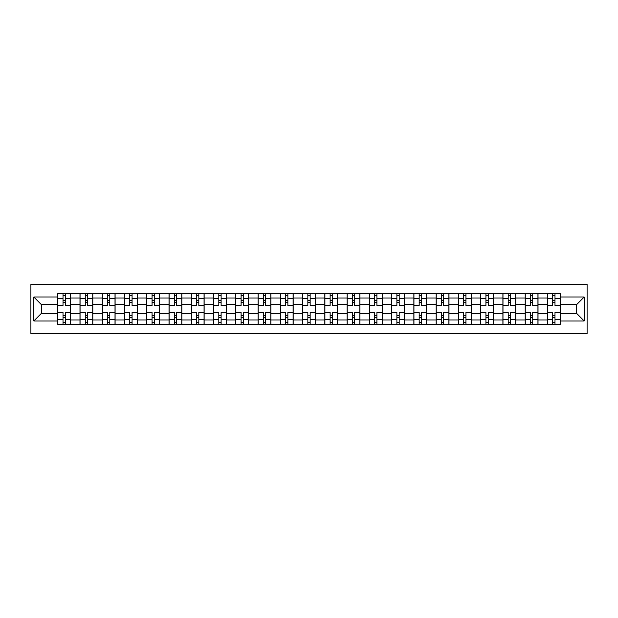 <?xml version="1.0" encoding="UTF-8"?>
<svg xmlns="http://www.w3.org/2000/svg" width="618" height="618" viewBox="0 0 618 618"><rect width="100%" height="100%" fill="white"/><g stroke="black" fill="none" stroke-linecap="round" stroke-linejoin="round"><path stroke-width="0.93" d="M30.9 333.473L587.1 333.473L587.1 284.527L30.9 284.527L30.9 333.473M79.985 324.342L79.985 298.015L70.568 298.015L70.568 324.342M70.568 298.015L70.568 293.658M79.985 298.015L79.985 293.658M92.824 293.658L92.824 324.342M102.248 324.342L102.248 293.658M115.087 293.658L115.087 324.342M124.504 324.342L124.504 293.658M137.343 293.658L137.343 324.342M146.76 324.342L146.76 293.658M159.606 293.658L159.606 324.342M169.023 324.342L169.023 293.658M181.862 293.658L181.862 324.342M191.279 324.342L191.279 293.658M204.125 293.658L204.125 324.342M213.542 324.342L213.542 293.658M226.381 293.658L226.381 324.342M235.798 324.342L235.798 293.658M248.645 293.658L248.645 324.342M258.061 324.342L258.061 293.658M270.9 293.658L270.9 324.342M280.317 324.342L280.317 293.658M293.164 293.658L293.164 324.342M302.581 324.342L302.581 293.658M315.419 293.658L315.419 324.342M324.836 324.342L324.836 293.658M337.683 293.658L337.683 324.342M347.1 324.342L347.1 293.658M359.939 293.658L359.939 324.342M369.355 324.342L369.355 293.658M382.202 293.658L382.202 324.342M391.619 324.342L391.619 293.658M404.458 293.658L404.458 324.342M413.875 324.342L413.875 293.658M426.721 293.658L426.721 324.342M436.138 324.342L436.138 293.658M448.977 293.658L448.977 324.342M458.394 324.342L458.394 293.658M471.24 293.658L471.24 324.342M480.657 324.342L480.657 293.658M493.496 293.658L493.496 324.342M502.913 324.342L502.913 293.658M515.752 293.658L515.752 324.342M525.176 324.342L525.176 293.658M538.015 293.658L538.015 324.342M547.432 324.342L547.432 293.658M547.432 313.426L538.015 313.426M525.176 313.426L515.752 313.426M502.913 313.426L493.496 313.426M480.657 313.426L471.24 313.426M458.394 313.426L448.977 313.426M436.138 313.426L426.721 313.426M413.875 313.426L404.458 313.426M391.619 313.426L382.202 313.426M369.355 313.426L359.939 313.426M347.1 313.426L337.683 313.426M324.836 313.426L315.419 313.426M302.581 313.426L293.164 313.426M280.317 313.426L270.9 313.426M258.061 313.426L248.645 313.426M235.798 313.426L226.381 313.426M213.542 313.426L204.125 313.426M191.279 313.426L181.862 313.426M169.023 313.426L159.606 313.426M146.76 313.426L137.343 313.426M124.504 313.426L115.087 313.426M102.248 313.426L92.824 313.426M79.985 313.426L70.568 313.426M547.432 304.574L538.015 304.574M525.176 304.574L515.752 304.574M502.913 304.574L493.496 304.574M480.657 304.574L471.24 304.574M458.394 304.574L448.977 304.574M436.138 304.574L426.721 304.574M413.875 304.574L404.458 304.574M391.619 304.574L382.202 304.574M369.355 304.574L359.939 304.574M347.1 304.574L337.683 304.574M324.836 304.574L315.419 304.574M302.581 304.574L293.164 304.574M280.317 304.574L270.9 304.574M258.061 304.574L248.645 304.574M235.798 304.574L226.381 304.574M213.542 304.574L204.125 304.574M191.279 304.574L181.862 304.574M169.023 304.574L159.606 304.574M146.76 304.574L137.343 304.574M124.504 304.574L115.087 304.574M102.248 304.574L92.824 304.574M79.985 304.574L70.568 304.574M41.313 313.426L57.729 313.426L57.729 304.574L41.313 304.574L41.313 313.426L33.751 320.989L33.751 297.011L57.729 297.011L57.729 304.574M560.271 304.574L560.271 313.426L576.687 313.426L576.687 304.574L560.271 304.574L560.271 293.658L57.729 293.658L57.729 297.011M560.271 297.011L584.249 297.011L584.249 320.989L560.271 320.989L560.271 313.426M57.729 313.426L57.729 324.342L560.271 324.342L560.271 320.989M57.729 320.989L33.751 320.989M65.292 322.202L63.005 322.202M63.005 295.798L65.292 295.798M87.547 322.202L85.261 322.202M85.261 295.798L87.547 295.798M109.803 322.202L107.524 322.202M107.524 295.798L109.803 295.798M132.067 322.202L129.78 322.202M129.78 295.798L132.067 295.798M154.322 322.202L152.043 322.202M152.043 295.798L154.322 295.798M176.586 322.202L174.299 322.202M174.299 295.798L176.586 295.798M198.841 322.202L196.563 322.202M196.563 295.798L198.841 295.798M221.105 322.202L218.818 322.202M218.818 295.798L221.105 295.798M243.361 322.202L241.082 322.202M241.082 295.798L243.361 295.798M265.624 322.202L263.338 322.202M263.338 295.798L265.624 295.798M287.88 322.202L285.601 322.202M285.601 295.798L287.88 295.798M310.143 322.202L307.857 322.202M307.857 295.798L310.143 295.798M332.399 322.202L330.12 322.202M330.12 295.798L332.399 295.798M354.662 322.202L352.376 322.202M352.376 295.798L354.662 295.798M376.918 322.202L374.639 322.202M374.639 295.798L376.918 295.798M399.182 322.202L396.895 322.202M396.895 295.798L399.182 295.798M421.437 322.202L419.159 322.202M419.159 295.798L421.437 295.798M443.701 322.202L441.414 322.202M441.414 295.798L443.701 295.798M465.957 322.202L463.678 322.202M463.678 295.798L465.957 295.798M488.22 322.202L485.933 322.202M485.933 295.798L488.22 295.798M510.476 322.202L508.197 322.202M508.197 295.798L510.476 295.798M532.739 322.202L530.453 322.202M530.453 295.798L532.739 295.798M554.995 322.202L552.708 322.202M552.708 295.798L554.995 295.798M33.751 297.011L41.313 304.574M576.687 313.426L584.249 320.989M576.687 304.574L584.249 297.011M70.498 324.342L70.498 305.647L65.292 305.647L65.292 293.658M63.005 293.658L63.005 305.647L57.798 305.647L57.798 293.658M70.498 305.647L70.498 293.658M57.798 324.342L57.798 312.353L63.005 312.353L63.005 324.342M65.292 324.342L65.292 312.353L70.498 312.353M63.005 302.511L65.292 302.511M57.798 312.353L57.798 305.647M65.292 315.489L63.005 315.489M65.292 322.488L63.005 322.488M63.005 317.351L65.292 317.351M65.292 300.649L63.005 300.649M63.005 295.512L65.292 295.512M92.754 324.342L92.754 305.647L87.547 305.647L87.547 293.658M85.261 293.658L85.261 305.647L80.054 305.647L80.054 293.658M92.754 305.647L92.754 293.658M80.054 324.342L80.054 312.353L85.261 312.353L85.261 324.342M87.547 324.342L87.547 312.353L92.754 312.353M85.261 302.511L87.547 302.511M80.054 312.353L80.054 305.647M87.547 315.489L85.261 315.489M87.547 322.488L85.261 322.488M85.261 317.351L87.547 317.351M87.547 300.649L85.261 300.649M85.261 295.512L87.547 295.512M115.018 324.342L115.018 305.647L109.803 305.647L109.803 293.658M107.524 293.658L107.524 305.647L102.318 305.647L102.318 293.658M115.018 305.647L115.018 293.658M102.318 324.342L102.318 312.353L107.524 312.353L107.524 324.342M109.803 324.342L109.803 312.353L115.018 312.353M107.524 302.511L109.803 302.511M102.318 312.353L102.318 305.647M109.803 315.489L107.524 315.489M109.803 322.488L107.524 322.488M107.524 317.351L109.803 317.351M109.803 300.649L107.524 300.649M107.524 295.512L109.803 295.512M137.273 324.342L137.273 305.647L132.067 305.647L132.067 293.658M129.78 293.658L129.78 305.647L124.573 305.647L124.573 293.658M137.273 305.647L137.273 293.658M124.573 324.342L124.573 312.353L129.78 312.353L129.78 324.342M132.067 324.342L132.067 312.353L137.273 312.353M129.78 302.511L132.067 302.511M124.573 312.353L124.573 305.647M132.067 315.489L129.78 315.489M132.067 322.488L129.78 322.488M129.78 317.351L132.067 317.351M132.067 300.649L129.78 300.649M129.78 295.512L132.067 295.512M159.537 324.342L159.537 305.647L154.322 305.647L154.322 293.658M152.043 293.658L152.043 305.647L146.837 305.647L146.837 293.658M159.537 305.647L159.537 293.658M146.837 324.342L146.837 312.353L152.043 312.353L152.043 324.342M154.322 324.342L154.322 312.353L159.537 312.353M152.043 302.511L154.322 302.511M146.837 312.353L146.837 305.647M154.322 315.489L152.043 315.489M154.322 322.488L152.043 322.488M152.043 317.351L154.322 317.351M154.322 300.649L152.043 300.649M152.043 295.512L154.322 295.512M181.792 324.342L181.792 305.647L176.586 305.647L176.586 293.658M174.299 293.658L174.299 305.647L169.093 305.647L169.093 293.658M181.792 305.647L181.792 293.658M169.093 324.342L169.093 312.353L174.299 312.353L174.299 324.342M176.586 324.342L176.586 312.353L181.792 312.353M174.299 302.511L176.586 302.511M169.093 312.353L169.093 305.647M176.586 315.489L174.299 315.489M176.586 322.488L174.299 322.488M174.299 317.351L176.586 317.351M176.586 300.649L174.299 300.649M174.299 295.512L176.586 295.512M204.056 324.342L204.056 305.647L198.841 305.647L198.841 293.658M196.563 293.658L196.563 305.647L191.356 305.647L191.356 293.658M204.056 305.647L204.056 293.658M191.356 324.342L191.356 312.353L196.563 312.353L196.563 324.342M198.841 324.342L198.841 312.353L204.056 312.353M196.563 302.511L198.841 302.511M191.356 312.353L191.356 305.647M198.841 315.489L196.563 315.489M198.841 322.488L196.563 322.488M196.563 317.351L198.841 317.351M198.841 300.649L196.563 300.649M196.563 295.512L198.841 295.512M226.312 324.342L226.312 305.647L221.105 305.647L221.105 293.658M218.818 293.658L218.818 305.647L213.612 305.647L213.612 293.658M226.312 305.647L226.312 293.658M213.612 324.342L213.612 312.353L218.818 312.353L218.818 324.342M221.105 324.342L221.105 312.353L226.312 312.353M218.818 302.511L221.105 302.511M213.612 312.353L213.612 305.647M221.105 315.489L218.818 315.489M221.105 322.488L218.818 322.488M218.818 317.351L221.105 317.351M221.105 300.649L218.818 300.649M218.818 295.512L221.105 295.512M248.575 324.342L248.575 305.647L243.361 305.647L243.361 293.658M241.082 293.658L241.082 305.647L235.875 305.647L235.875 293.658M248.575 305.647L248.575 293.658M235.875 324.342L235.875 312.353L241.082 312.353L241.082 324.342M243.361 324.342L243.361 312.353L248.575 312.353M241.082 302.511L243.361 302.511M235.875 312.353L235.875 305.647M243.361 315.489L241.082 315.489M243.361 322.488L241.082 322.488M241.082 317.351L243.361 317.351M243.361 300.649L241.082 300.649M241.082 295.512L243.361 295.512M270.831 324.342L270.831 305.647L265.624 305.647L265.624 293.658M263.338 293.658L263.338 305.647L258.131 305.647L258.131 293.658M270.831 305.647L270.831 293.658M258.131 324.342L258.131 312.353L263.338 312.353L263.338 324.342M265.624 324.342L265.624 312.353L270.831 312.353M263.338 302.511L265.624 302.511M258.131 312.353L258.131 305.647M265.624 315.489L263.338 315.489M265.624 322.488L263.338 322.488M263.338 317.351L265.624 317.351M265.624 300.649L263.338 300.649M263.338 295.512L265.624 295.512M293.086 324.342L293.086 305.647L287.88 305.647L287.88 293.658M285.601 293.658L285.601 305.647L280.394 305.647L280.394 293.658M293.086 305.647L293.086 293.658M280.394 324.342L280.394 312.353L285.601 312.353L285.601 324.342M287.88 324.342L287.88 312.353L293.086 312.353M285.601 302.511L287.88 302.511M280.394 312.353L280.394 305.647M287.88 315.489L285.601 315.489M287.88 322.488L285.601 322.488M285.601 317.351L287.88 317.351M287.88 300.649L285.601 300.649M285.601 295.512L287.88 295.512M315.35 324.342L315.35 305.647L310.143 305.647L310.143 293.658M307.857 293.658L307.857 305.647L302.65 305.647L302.65 293.658M315.35 305.647L315.35 293.658M302.65 324.342L302.65 312.353L307.857 312.353L307.857 324.342M310.143 324.342L310.143 312.353L315.35 312.353M307.857 302.511L310.143 302.511M302.65 312.353L302.65 305.647M310.143 315.489L307.857 315.489M310.143 322.488L307.857 322.488M307.857 317.351L310.143 317.351M310.143 300.649L307.857 300.649M307.857 295.512L310.143 295.512M337.606 324.342L337.606 305.647L332.399 305.647L332.399 293.658M330.12 293.658L330.12 305.647L324.913 305.647L324.913 293.658M337.606 305.647L337.606 293.658M324.913 324.342L324.913 312.353L330.12 312.353L330.12 324.342M332.399 324.342L332.399 312.353L337.606 312.353M330.12 302.511L332.399 302.511M324.913 312.353L324.913 305.647M332.399 315.489L330.12 315.489M332.399 322.488L330.12 322.488M330.12 317.351L332.399 317.351M332.399 300.649L330.12 300.649M330.12 295.512L332.399 295.512M359.869 324.342L359.869 305.647L354.662 305.647L354.662 293.658M352.376 293.658L352.376 305.647L347.169 305.647L347.169 293.658M359.869 305.647L359.869 293.658M347.169 324.342L347.169 312.353L352.376 312.353L352.376 324.342M354.662 324.342L354.662 312.353L359.869 312.353M352.376 302.511L354.662 302.511M347.169 312.353L347.169 305.647M354.662 315.489L352.376 315.489M354.662 322.488L352.376 322.488M352.376 317.351L354.662 317.351M354.662 300.649L352.376 300.649M352.376 295.512L354.662 295.512M382.125 324.342L382.125 305.647L376.918 305.647L376.918 293.658M374.639 293.658L374.639 305.647L369.425 305.647L369.425 293.658M382.125 305.647L382.125 293.658M369.425 324.342L369.425 312.353L374.639 312.353L374.639 324.342M376.918 324.342L376.918 312.353L382.125 312.353M374.639 302.511L376.918 302.511M369.425 312.353L369.425 305.647M376.918 315.489L374.639 315.489M376.918 322.488L374.639 322.488M374.639 317.351L376.918 317.351M376.918 300.649L374.639 300.649M374.639 295.512L376.918 295.512M404.388 324.342L404.388 305.647L399.182 305.647L399.182 293.658M396.895 293.658L396.895 305.647L391.688 305.647L391.688 293.658M404.388 305.647L404.388 293.658M391.688 324.342L391.688 312.353L396.895 312.353L396.895 324.342M399.182 324.342L399.182 312.353L404.388 312.353M396.895 302.511L399.182 302.511M391.688 312.353L391.688 305.647M399.182 315.489L396.895 315.489M399.182 322.488L396.895 322.488M396.895 317.351L399.182 317.351M399.182 300.649L396.895 300.649M396.895 295.512L399.182 295.512M426.644 324.342L426.644 305.647L421.437 305.647L421.437 293.658M419.159 293.658L419.159 305.647L413.944 305.647L413.944 293.658M426.644 305.647L426.644 293.658M413.944 324.342L413.944 312.353L419.159 312.353L419.159 324.342M421.437 324.342L421.437 312.353L426.644 312.353M419.159 302.511L421.437 302.511M413.944 312.353L413.944 305.647M421.437 315.489L419.159 315.489M421.437 322.488L419.159 322.488M419.159 317.351L421.437 317.351M421.437 300.649L419.159 300.649M419.159 295.512L421.437 295.512M448.907 324.342L448.907 305.647L443.701 305.647L443.701 293.658M441.414 293.658L441.414 305.647L436.208 305.647L436.208 293.658M448.907 305.647L448.907 293.658M436.208 324.342L436.208 312.353L441.414 312.353L441.414 324.342M443.701 324.342L443.701 312.353L448.907 312.353M441.414 302.511L443.701 302.511M436.208 312.353L436.208 305.647M443.701 315.489L441.414 315.489M443.701 322.488L441.414 322.488M441.414 317.351L443.701 317.351M443.701 300.649L441.414 300.649M441.414 295.512L443.701 295.512M471.163 324.342L471.163 305.647L465.957 305.647L465.957 293.658M463.678 293.658L463.678 305.647L458.463 305.647L458.463 293.658M471.163 305.647L471.163 293.658M458.463 324.342L458.463 312.353L463.678 312.353L463.678 324.342M465.957 324.342L465.957 312.353L471.163 312.353M463.678 302.511L465.957 302.511M458.463 312.353L458.463 305.647M465.957 315.489L463.678 315.489M465.957 322.488L463.678 322.488M463.678 317.351L465.957 317.351M465.957 300.649L463.678 300.649M463.678 295.512L465.957 295.512M493.427 324.342L493.427 305.647L488.22 305.647L488.22 293.658M485.933 293.658L485.933 305.647L480.727 305.647L480.727 293.658M493.427 305.647L493.427 293.658M480.727 324.342L480.727 312.353L485.933 312.353L485.933 324.342M488.22 324.342L488.22 312.353L493.427 312.353M485.933 302.511L488.22 302.511M480.727 312.353L480.727 305.647M488.22 315.489L485.933 315.489M488.22 322.488L485.933 322.488M485.933 317.351L488.22 317.351M488.22 300.649L485.933 300.649M485.933 295.512L488.22 295.512M515.682 324.342L515.682 305.647L510.476 305.647L510.476 293.658M508.197 293.658L508.197 305.647L502.982 305.647L502.982 293.658M515.682 305.647L515.682 293.658M502.982 324.342L502.982 312.353L508.197 312.353L508.197 324.342M510.476 324.342L510.476 312.353L515.682 312.353M508.197 302.511L510.476 302.511M502.982 312.353L502.982 305.647M510.476 315.489L508.197 315.489M510.476 322.488L508.197 322.488M508.197 317.351L510.476 317.351M510.476 300.649L508.197 300.649M508.197 295.512L510.476 295.512M537.946 324.342L537.946 305.647L532.739 305.647L532.739 293.658M530.453 293.658L530.453 305.647L525.246 305.647L525.246 293.658M537.946 305.647L537.946 293.658M525.246 324.342L525.246 312.353L530.453 312.353L530.453 324.342M532.739 324.342L532.739 312.353L537.946 312.353M530.453 302.511L532.739 302.511M525.246 312.353L525.246 305.647M532.739 315.489L530.453 315.489M532.739 322.488L530.453 322.488M530.453 317.351L532.739 317.351M532.739 300.649L530.453 300.649M530.453 295.512L532.739 295.512M560.202 324.342L560.202 305.647L554.995 305.647L554.995 293.658M552.708 293.658L552.708 305.647L547.502 305.647L547.502 293.658M560.202 305.647L560.202 293.658M547.502 324.342L547.502 312.353L552.708 312.353L552.708 324.342M554.995 324.342L554.995 312.353L560.202 312.353M552.708 302.511L554.995 302.511M547.502 312.353L547.502 305.647M554.995 315.489L552.708 315.489M554.995 322.488L552.708 322.488M552.708 317.351L554.995 317.351M554.995 300.649L552.708 300.649M552.708 295.512L554.995 295.512M525.176 298.015L515.752 298.015M502.913 298.015L493.496 298.015M480.657 298.015L471.24 298.015M458.394 298.015L448.977 298.015M436.138 298.015L426.721 298.015M413.875 298.015L404.458 298.015M391.619 298.015L382.202 298.015M369.355 298.015L359.939 298.015M347.1 298.015L337.683 298.015M324.836 298.015L315.419 298.015M302.581 298.015L293.164 298.015M280.317 298.015L270.9 298.015M258.061 298.015L248.645 298.015M235.798 298.015L226.381 298.015M213.542 298.015L204.125 298.015M191.279 298.015L181.862 298.015M169.023 298.015L159.606 298.015M146.76 298.015L137.343 298.015M124.504 298.015L115.087 298.015M102.248 298.015L92.824 298.015M547.432 298.015L538.015 298.015M525.176 319.985L515.752 319.985M502.913 319.985L493.496 319.985M480.657 319.985L471.24 319.985M458.394 319.985L448.977 319.985M436.138 319.985L426.721 319.985M413.875 319.985L404.458 319.985M391.619 319.985L382.202 319.985M369.355 319.985L359.939 319.985M347.1 319.985L337.683 319.985M324.836 319.985L315.419 319.985M302.581 319.985L293.164 319.985M280.317 319.985L270.9 319.985M258.061 319.985L248.645 319.985M235.798 319.985L226.381 319.985M213.542 319.985L204.125 319.985M191.279 319.985L181.862 319.985M169.023 319.985L159.606 319.985M146.76 319.985L137.343 319.985M124.504 319.985L115.087 319.985M102.248 319.985L92.824 319.985M79.985 319.985L70.568 319.985M547.432 319.985L538.015 319.985M70.498 298.587L65.292 298.587M63.005 298.587L57.798 298.587M63.005 298.772L57.798 298.772M63.005 319.228L57.798 319.228M63.005 319.413L57.798 319.413M70.498 319.413L65.292 319.413M70.498 298.772L65.292 298.772M70.498 319.228L65.292 319.228M92.754 298.587L87.547 298.587M85.261 298.587L80.054 298.587M85.261 298.772L80.054 298.772M85.261 319.228L80.054 319.228M85.261 319.413L80.054 319.413M92.754 319.413L87.547 319.413M92.754 298.772L87.547 298.772M92.754 319.228L87.547 319.228M115.018 298.587L109.803 298.587M107.524 298.587L102.318 298.587M107.524 298.772L102.318 298.772M107.524 319.228L102.318 319.228M107.524 319.413L102.318 319.413M115.018 319.413L109.803 319.413M115.018 298.772L109.803 298.772M115.018 319.228L109.803 319.228M137.273 298.587L132.067 298.587M129.78 298.587L124.573 298.587M129.78 298.772L124.573 298.772M129.78 319.228L124.573 319.228M129.78 319.413L124.573 319.413M137.273 319.413L132.067 319.413M137.273 298.772L132.067 298.772M137.273 319.228L132.067 319.228M159.537 298.587L154.322 298.587M152.043 298.587L146.837 298.587M152.043 298.772L146.837 298.772M152.043 319.228L146.837 319.228M152.043 319.413L146.837 319.413M159.537 319.413L154.322 319.413M159.537 298.772L154.322 298.772M159.537 319.228L154.322 319.228M181.792 298.587L176.586 298.587M174.299 298.587L169.093 298.587M174.299 298.772L169.093 298.772M174.299 319.228L169.093 319.228M174.299 319.413L169.093 319.413M181.792 319.413L176.586 319.413M181.792 298.772L176.586 298.772M181.792 319.228L176.586 319.228M204.056 298.587L198.841 298.587M196.563 298.587L191.356 298.587M196.563 298.772L191.356 298.772M196.563 319.228L191.356 319.228M196.563 319.413L191.356 319.413M204.056 319.413L198.841 319.413M204.056 298.772L198.841 298.772M204.056 319.228L198.841 319.228M226.312 298.587L221.105 298.587M218.818 298.587L213.612 298.587M218.818 298.772L213.612 298.772M218.818 319.228L213.612 319.228M218.818 319.413L213.612 319.413M226.312 319.413L221.105 319.413M226.312 298.772L221.105 298.772M226.312 319.228L221.105 319.228M248.575 298.587L243.361 298.587M241.082 298.587L235.875 298.587M241.082 298.772L235.875 298.772M241.082 319.228L235.875 319.228M241.082 319.413L235.875 319.413M248.575 319.413L243.361 319.413M248.575 298.772L243.361 298.772M248.575 319.228L243.361 319.228M270.831 298.587L265.624 298.587M263.338 298.587L258.131 298.587M263.338 298.772L258.131 298.772M263.338 319.228L258.131 319.228M263.338 319.413L258.131 319.413M270.831 319.413L265.624 319.413M270.831 298.772L265.624 298.772M270.831 319.228L265.624 319.228M293.086 298.587L287.88 298.587M285.601 298.587L280.394 298.587M285.601 298.772L280.394 298.772M285.601 319.228L280.394 319.228M285.601 319.413L280.394 319.413M293.086 319.413L287.88 319.413M293.086 298.772L287.88 298.772M293.086 319.228L287.88 319.228M315.35 298.587L310.143 298.587M307.857 298.587L302.65 298.587M307.857 298.772L302.65 298.772M307.857 319.228L302.65 319.228M307.857 319.413L302.65 319.413M315.35 319.413L310.143 319.413M315.35 298.772L310.143 298.772M315.35 319.228L310.143 319.228M337.606 298.587L332.399 298.587M330.12 298.587L324.913 298.587M330.12 298.772L324.913 298.772M330.12 319.228L324.913 319.228M330.12 319.413L324.913 319.413M337.606 319.413L332.399 319.413M337.606 298.772L332.399 298.772M337.606 319.228L332.399 319.228M359.869 298.587L354.662 298.587M352.376 298.587L347.169 298.587M352.376 298.772L347.169 298.772M352.376 319.228L347.169 319.228M352.376 319.413L347.169 319.413M359.869 319.413L354.662 319.413M359.869 298.772L354.662 298.772M359.869 319.228L354.662 319.228M382.125 298.587L376.918 298.587M374.639 298.587L369.425 298.587M374.639 298.772L369.425 298.772M374.639 319.228L369.425 319.228M374.639 319.413L369.425 319.413M382.125 319.413L376.918 319.413M382.125 298.772L376.918 298.772M382.125 319.228L376.918 319.228M404.388 298.587L399.182 298.587M396.895 298.587L391.688 298.587M396.895 298.772L391.688 298.772M396.895 319.228L391.688 319.228M396.895 319.413L391.688 319.413M404.388 319.413L399.182 319.413M404.388 298.772L399.182 298.772M404.388 319.228L399.182 319.228M426.644 298.587L421.437 298.587M419.159 298.587L413.944 298.587M419.159 298.772L413.944 298.772M419.159 319.228L413.944 319.228M419.159 319.413L413.944 319.413M426.644 319.413L421.437 319.413M426.644 298.772L421.437 298.772M426.644 319.228L421.437 319.228M448.907 298.587L443.701 298.587M441.414 298.587L436.208 298.587M441.414 298.772L436.208 298.772M441.414 319.228L436.208 319.228M441.414 319.413L436.208 319.413M448.907 319.413L443.701 319.413M448.907 298.772L443.701 298.772M448.907 319.228L443.701 319.228M471.163 298.587L465.957 298.587M463.678 298.587L458.463 298.587M463.678 298.772L458.463 298.772M463.678 319.228L458.463 319.228M463.678 319.413L458.463 319.413M471.163 319.413L465.957 319.413M471.163 298.772L465.957 298.772M471.163 319.228L465.957 319.228M493.427 298.587L488.22 298.587M485.933 298.587L480.727 298.587M485.933 298.772L480.727 298.772M485.933 319.228L480.727 319.228M485.933 319.413L480.727 319.413M493.427 319.413L488.22 319.413M493.427 298.772L488.22 298.772M493.427 319.228L488.22 319.228M515.682 298.587L510.476 298.587M508.197 298.587L502.982 298.587M508.197 298.772L502.982 298.772M508.197 319.228L502.982 319.228M508.197 319.413L502.982 319.413M515.682 319.413L510.476 319.413M515.682 298.772L510.476 298.772M515.682 319.228L510.476 319.228M537.946 298.587L532.739 298.587M530.453 298.587L525.246 298.587M530.453 298.772L525.246 298.772M530.453 319.228L525.246 319.228M530.453 319.413L525.246 319.413M537.946 319.413L532.739 319.413M537.946 298.772L532.739 298.772M537.946 319.228L532.739 319.228M560.202 298.587L554.995 298.587M552.708 298.587L547.502 298.587M552.708 298.772L547.502 298.772M552.708 319.228L547.502 319.228M552.708 319.413L547.502 319.413M560.202 319.413L554.995 319.413M560.202 298.772L554.995 298.772M560.202 319.228L554.995 319.228"/></g></svg>
